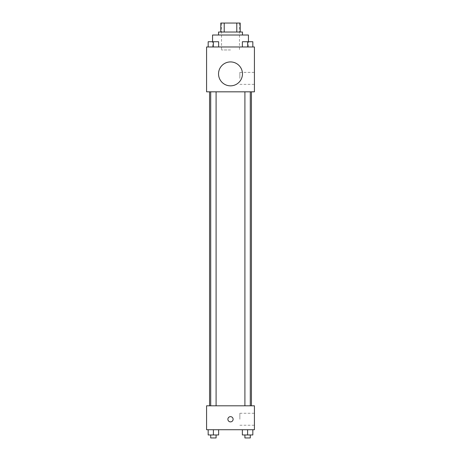 <?xml version="1.0" encoding="UTF-8"?>
<svg xmlns="http://www.w3.org/2000/svg" width="461" height="461" viewBox="0 0 461 461"><rect width="100%" height="100%" fill="white"/><g stroke="black" fill="none" stroke-linecap="round" stroke-linejoin="round"><path stroke-width="0.35" stroke-dasharray="2.31 1.73" d="M230.5 49.961L221.528 49.961L230.5 49.961M230.5 23.05L221.528 23.05L230.5 23.05M236.793 32.022L236.793 23.05L240.216 23.05L240.216 32.022L224.207 32.022L240.216 32.022M236.793 23.05L220.784 23.05M224.207 32.022L220.784 32.022L224.207 32.022L224.207 23.05M242.463 32.022L218.537 32.022M218.537 35.013L242.463 35.013L218.537 35.013M212.556 35.013L248.444 35.013M230.5 46.97L212.556 46.97L230.5 46.97M208.165 46.97L218.629 46.97L208.165 46.97L218.629 46.97L208.165 46.97L218.629 46.97L213.397 46.97L213.397 41.738L208.165 41.738L216.088 41.738L208.165 41.738L208.165 46.97L213.397 46.97L208.165 46.97L208.165 41.738L208.165 46.97L218.629 46.97L213.397 46.97L213.397 41.738L218.629 41.738L210.706 41.738L218.629 41.738L218.629 46.97L218.629 41.738M242.371 46.97L252.835 46.97L242.371 46.97L252.835 46.97L242.371 46.97L252.835 46.97L247.603 46.97L247.603 41.738L242.371 41.738L250.294 41.738L242.371 41.738L242.371 46.97L247.603 46.97L242.371 46.97L242.371 41.738L242.371 46.97L252.835 46.97L247.603 46.97L247.603 41.738L252.835 41.738L244.912 41.738L252.835 41.738L252.835 46.97L252.835 41.738M254.42 46.97L206.58 46.97L206.58 91.825L254.42 91.825L254.42 46.97M206.58 75.379L206.58 72.763L206.58 75.379M230.5 91.825L209.571 91.825L230.5 91.825M247.603 91.825L244.912 91.825L247.603 91.825M213.397 91.825L210.706 91.825L213.397 91.825M254.42 78.37L254.42 72.389L254.42 78.37M230.5 61.924A11.963 11.963 0 0 0 220.139 79.862A11.963 11.963 0 0 0 240.861 79.862A11.963 11.963 0 0 0 230.5 61.924A11.963 11.963 0 0 0 220.139 79.862A11.963 11.963 0 0 0 240.861 79.862A11.963 11.963 0 0 0 230.5 61.924M230.5 85.844A11.963 11.963 0 0 1 220.139 67.905A11.963 11.963 0 0 1 240.861 67.905A11.963 11.963 0 0 1 230.5 85.844M239.853 78.37L239.853 72.389L239.853 78.37M230.5 405.807L209.571 405.807L230.5 405.807M247.603 405.807L244.912 405.807L247.603 405.807M213.397 405.807L210.706 405.807L213.397 405.807M254.42 405.807L206.58 405.807L206.58 429.727L254.42 429.727L254.42 405.807M206.58 419.262L206.58 416.646L206.58 419.262M252.835 434.959L247.603 434.959L252.835 434.959L252.835 429.727L242.371 429.727L252.835 429.727L242.371 429.727L252.835 429.727L242.371 429.727L252.835 429.727L242.371 429.727L252.835 429.727L252.835 434.959L242.371 434.959L242.371 429.727L242.371 434.959L250.294 434.959L247.603 434.959L247.603 429.727L247.603 434.959L242.371 434.959L242.371 429.727M218.629 434.959L213.397 434.959L218.629 434.959L218.629 429.727L208.165 429.727L218.629 429.727L208.165 429.727L218.629 429.727L208.165 429.727L218.629 429.727L208.165 429.727L218.629 429.727L218.629 434.959L208.165 434.959L208.165 429.727L208.165 434.959L216.088 434.959L213.397 434.959L213.397 429.727L213.397 434.959L208.165 434.959L208.165 429.727M254.42 419.262L254.42 413.281L254.42 419.262M230.5 416.646A2.616 2.616 0 0 0 228.235 420.57A2.616 2.616 0 0 0 232.765 420.57A2.616 2.616 0 0 0 230.5 416.646A2.616 2.616 0 0 0 228.235 420.57A2.616 2.616 0 0 0 232.765 420.57A2.616 2.616 0 0 0 230.5 416.646M230.5 421.878A2.616 2.616 0 0 1 228.235 417.954A2.616 2.616 0 0 1 232.765 417.954A2.616 2.616 0 0 1 230.5 421.878M239.853 419.262L239.853 413.281L239.853 419.262M244.912 434.959L244.912 437.95L250.294 437.95L244.912 437.95L250.294 437.95L250.294 434.959L244.912 434.959L250.294 434.959M247.603 434.959L247.603 429.727M210.706 434.959L210.706 437.95L216.088 437.95L210.706 437.95L216.088 437.95L216.088 434.959L210.706 434.959L216.088 434.959M213.397 434.959L213.397 429.727M244.912 41.738L250.294 41.738M247.603 46.97L247.603 41.738M210.706 41.738L216.088 41.738M213.397 46.97L213.397 41.738M221.528 23.05L221.528 49.961M239.472 23.05L239.472 49.961M248.444 46.97L248.444 41.715M212.556 46.97L212.556 41.715M239.853 84.351L254.42 84.351M239.853 72.389L254.42 72.389M216.088 405.807L216.088 91.825M210.706 405.807L210.706 91.825M250.294 405.807L250.294 91.825M244.912 405.807L244.912 91.825M239.853 425.244L254.42 425.244M239.853 413.281L254.42 413.281"/><path stroke-width="0.69" d="M224.207 32.022L224.207 23.05L220.784 23.05L220.784 32.022L220.784 23.05M224.207 23.05L240.216 23.05L240.216 32.022M236.793 32.022L236.793 23.05M218.537 35.013L218.537 32.022L242.463 32.022L242.463 35.013M248.444 41.715L248.444 35.013L212.556 35.013L212.556 41.715M206.58 46.97L254.42 46.97L254.42 91.825L206.58 91.825L206.58 46.97M230.5 85.844A11.963 11.963 0 0 1 220.139 67.905A11.963 11.963 0 0 1 240.861 67.905A11.963 11.963 0 0 1 230.5 85.844M206.58 405.807L254.42 405.807L254.42 429.727L206.58 429.727L206.58 405.807M230.5 421.878A2.616 2.616 0 0 1 228.235 417.954A2.616 2.616 0 0 1 232.765 417.954A2.616 2.616 0 0 1 230.5 421.878M242.371 429.727L242.371 434.959L252.835 434.959L252.835 429.727L252.835 434.959M247.603 434.959L247.603 429.727M250.294 434.959L250.294 437.95L244.912 437.95L244.912 434.959M208.165 429.727L208.165 434.959L218.629 434.959L218.629 429.727L218.629 434.959M213.397 434.959L213.397 429.727M216.088 434.959L216.088 437.95L210.706 437.95L210.706 434.959M242.371 46.97L242.371 41.738L252.835 41.738L252.835 46.97L252.835 41.738M247.603 46.97L247.603 41.738M250.294 41.738L244.912 41.738M208.165 46.97L208.165 41.738L218.629 41.738L218.629 46.97L218.629 41.738M213.397 46.97L213.397 41.738M216.088 41.738L210.706 41.738M251.429 405.807L251.429 91.825M209.571 405.807L209.571 91.825M244.912 91.825L244.912 405.807M250.294 91.825L250.294 405.807M216.088 405.807L216.088 91.825M210.706 405.807L210.706 91.825"/></g></svg>

